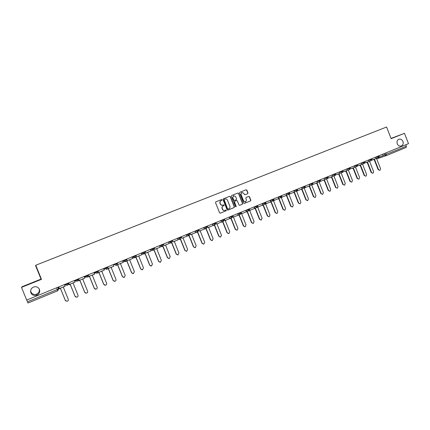 <?xml version="1.0" encoding="UTF-8"?>
<svg xmlns="http://www.w3.org/2000/svg" width="430" height="430" viewBox="0 0 430 430"><rect width="100%" height="100%" fill="white"/><g stroke="black" fill="none" stroke-linecap="round" stroke-linejoin="round"><path stroke-width="0.64" d="M222.106 199.783L221.574 199.541L215.828 201.826L215.521 202.605L219.585 212.807L220.348 213.156L226.072 210.834L226.287 210.286L225.761 210.044L225.003 210.351C223.923 210.652 223.111 210.281 222.579 209.233L222.24 208.383C221.907 207.244 222.24 206.411 223.234 205.884L223.982 205.583L224.197 205.035L222.928 205.088C221.837 205.4 221.025 205.029 220.482 203.971L220.144 203.121C219.816 201.998 220.138 201.17 221.122 200.638L221.891 200.332L222.106 199.783M222.815 205.131L222.751 205.153C221.665 205.465 220.848 205.094 220.31 204.035L219.972 203.191C219.639 202.068 219.966 201.24 220.945 200.708L221.719 200.396L221.934 199.853L221.412 199.606M220.235 213.183L225.89 210.893L226.11 210.345L225.669 210.076M224.82 210.41C223.745 210.711 222.933 210.334 222.401 209.292L222.063 208.442C221.729 207.308 222.063 206.475 223.057 205.948L223.804 205.648L224.019 205.099L223.552 204.836M397.25 143.781C398.202 145.711 399.572 146.442 401.367 145.974C403.05 145.082 403.587 143.577 402.964 141.459C402.012 139.519 400.631 138.788 398.825 139.277C397.159 140.175 396.632 141.68 397.25 143.781M30.874 292.846C32.073 295.125 33.981 295.921 36.598 295.243C39.237 293.991 40.184 292.029 39.436 289.363C38.2 287.036 36.249 286.251 33.572 287.02C31.03 288.299 30.132 290.245 30.874 292.846M30.654 290.427L30.944 291.948C32.083 294.115 33.895 294.878 36.389 294.233C38.845 293.088 39.759 291.266 39.141 288.772M244.955 194.785L247.675 193.699L247.97 192.936L246.852 190.119L246.11 189.77L239.908 192.237L239.601 193.011L243.606 203.078L244.347 203.422L250.534 200.917L250.835 200.149L249.486 196.752L248.744 196.402L246.1 197.467L245.793 198.235L246.465 199.923L245.643 201.993L243.659 201.057L241.026 194.435L241.816 192.387L243.837 193.312L244.278 194.414L245.025 194.763L247.669 193.699L247.771 193.011L246.659 190.194L245.933 189.84M408.5 143.658L26.665 300.059L21.5 287.369L41.479 279.333L35.749 265.24L386.586 127.011L391.149 138.686L404.469 133.327L408.5 143.658M230.432 196.666L229.674 196.316L223.363 198.827L223.046 199.606L227.094 209.765L227.846 210.114L234.151 207.561L234.457 206.782L230.432 196.666L229.512 196.381M231.673 195.521L237.93 193.027L238.682 193.376L242.681 203.449L242.38 204.223L239.709 205.303L238.962 204.954L237.338 200.864L236.586 200.514L234.807 201.229L234.5 202.003L236.199 206.271L235.979 206.819L235.452 206.572L231.367 196.295L231.662 195.521M41.479 279.333L41.033 279.097L22.027 286.74L21.5 287.369M41.033 279.097L35.583 265.686L35.749 265.24M404.469 133.327L391.047 138.417M405.807 144.76L406.371 146.211L406.173 147.442L386.081 155.708M58.593 288.971L57.803 290.744L28.036 302.989L27.515 301.785L58.528 289.014L57.899 287.262M26.789 300.006L27.515 301.785M227.739 210.146L233.963 207.62L234.269 206.846L230.249 196.736M224.084 199.455L227.594 208.84L228.126 209.087L228.905 208.77C229.894 208.238 230.227 207.41 229.894 206.276L227.475 200.192C226.938 199.144 226.126 198.767 225.046 199.074L224.089 199.45L224.046 199.928M227.943 209.147L227.416 208.899L223.869 199.998M224.089 199.45L225.046 199.074M239.601 205.336L242.187 204.288L242.493 203.514L238.489 193.452L237.758 193.097M236.43 200.573L234.619 201.299L234.312 202.073L236.199 206.271M235.86 206.841L236.011 206.335M235.645 196.618L233.608 195.693L232.807 197.752L233.743 200.095L234.495 200.445L236.274 199.73L236.581 198.956L235.645 196.618M233.485 195.741L232.807 197.752M234.463 200.455L233.554 200.165L232.625 197.822M241.687 192.436L241.026 194.435M245.514 202.035L243.466 201.127L240.832 194.51M244.24 203.454L250.335 200.982L250.636 200.213L249.287 196.822L248.631 196.451M65.774 301.016L65.312 300.409L67.188 301.29C68.15 300.887 68.499 300.204 68.241 299.237L63.334 287.149L64.613 286.412M65.312 300.409L60.415 288.347M58.324 287.089L59.082 288.895L58.351 287.079M64.43 284.59L65.086 286.219L59.372 288.562L58.711 286.934M58.69 286.939L59.372 288.562M65.349 300.446L60.442 288.337L59.082 288.895M75.755 297.092L75.056 296.34L76.938 297.211C77.884 296.808 78.222 296.13 77.97 295.173L73.095 283.139L74.358 282.413M75.056 296.34L70.192 284.332M68.117 283.08L68.886 284.87L68.15 283.064M74.368 280.516L75.024 282.139L69.37 284.461L68.709 282.838M68.671 282.849L69.37 284.461M75.11 296.367L70.224 284.316L68.886 284.87M85.602 293.142L84.705 292.309L86.586 293.174C87.521 292.771 87.854 292.099 87.602 291.148L82.754 279.172L84.006 278.452M84.705 292.309L79.867 280.36M78.045 279.688L78.588 280.881L78.05 279.559M85.204 276.082L85.393 276.538L84.21 276.495L84.86 278.102L79.26 280.398L78.609 278.78M78.556 278.801L79.26 280.398M84.769 292.33L79.915 280.338L78.588 280.881M95.315 289.191L94.256 288.315L96.143 289.17C97.062 288.772 97.395 288.105 97.137 287.159L92.321 275.243L93.557 274.528M94.256 288.315L89.451 276.425M87.903 276.388L88.193 276.936L87.924 276.28M93.95 272.496L94.6 274.103L89.058 276.377L88.403 274.77M88.344 274.791L89.058 276.377M94.337 288.331L89.51 276.399L88.193 276.936M104.893 285.251L103.716 284.364L105.603 285.208C106.511 284.816 106.833 284.149 106.581 283.214L101.792 271.351L103.017 270.647M103.716 284.364L98.938 272.529M97.502 272.727L97.707 273.034L97.545 272.642M103.598 268.546L104.243 270.142L98.755 272.394L98.105 270.798M98.035 270.825L98.755 272.394M103.807 284.375L99.007 272.496L97.707 273.034M114.353 281.344L113.085 280.446L114.971 281.29C115.869 280.892 116.186 280.236 115.933 279.306L111.171 267.503L112.386 266.799M113.085 280.446L108.333 268.669M113.144 264.633L113.789 266.224L108.355 268.454L107.71 266.863M107.624 266.896L108.355 268.454M113.187 280.457L108.414 268.632L107.124 269.164M123.706 277.468L122.362 276.571L124.248 277.404L125.194 275.437L120.459 263.687L121.663 262.988M122.362 276.571L117.637 264.848M122.598 260.763L123.238 262.343L117.858 264.552L117.218 262.966M117.121 263.004L117.858 264.552M122.475 276.576L117.734 264.81L116.455 265.332M132.951 273.625L131.553 272.733L133.44 273.555L134.37 271.604L129.661 259.908L130.854 259.215M131.553 272.733L126.85 261.064M131.962 256.925L132.596 258.5L127.269 260.688L126.63 259.113M126.522 259.156L127.269 260.688M131.671 272.727L126.957 261.021L125.689 261.537M142.094 269.814L140.653 268.927L142.54 269.75L143.453 267.809L138.772 256.167L139.954 255.479M140.653 268.927L135.977 257.312M141.233 253.13L141.862 254.694L136.584 256.861L135.955 255.291M135.837 255.339L136.584 256.861M140.782 268.922L136.095 257.264L134.843 257.78M151.145 266.041L149.667 265.165L151.548 265.976L152.451 264.047L147.796 252.458L148.963 251.781M149.667 265.165L145.018 253.603M150.414 249.368L151.037 250.932L145.813 253.076L145.184 251.512M145.055 251.566L145.813 253.076M149.807 265.154L145.147 253.549L143.905 254.06M160.1 262.305L158.589 261.435L160.476 262.236L161.363 260.322L156.735 248.787L157.891 248.115M158.589 261.435L153.972 249.927M159.503 245.648L160.127 247.196L154.95 249.325L154.327 247.766M154.187 247.825L154.95 249.325M158.745 261.418L154.107 249.868L152.876 250.373M168.969 258.602L167.437 257.737L169.318 258.537L170.194 256.635L165.588 245.154L166.732 244.487M167.437 257.737L162.841 246.282M168.506 241.956L169.13 243.504L164.002 245.605L163.384 244.057M163.233 244.122L164.002 245.605M167.598 257.721L162.986 246.223L161.766 246.723M177.746 254.931L176.192 254.076L178.079 254.866L178.939 252.98L174.36 241.552L175.494 240.891M176.192 254.076L171.624 242.676M170.307 242.891L170.576 243.106L170.474 242.853M177.423 238.306L178.041 239.843L172.968 241.929L172.349 240.386M172.188 240.451L172.968 241.929M176.364 254.055L171.78 242.611L170.576 243.106M186.437 251.297L184.873 250.453L186.754 251.238L187.598 249.357L183.046 237.983L184.169 237.328M184.873 250.453L180.326 239.101M179.014 239.29L179.299 239.526L179.186 239.247M186.26 234.689L186.873 236.22L181.842 238.284L181.229 236.747M181.057 236.817L181.842 238.284M185.056 250.421L180.493 239.032L179.299 239.526M195.048 247.701L193.468 246.858L195.349 247.637L196.182 245.772L191.656 234.447L192.769 233.796M193.468 246.858L188.947 235.559M187.641 235.726L187.754 236.022L187.824 235.683M195.005 231.103L195.612 232.63L190.635 234.673L190.028 233.146M189.845 233.216L190.635 234.673M193.661 246.825L189.125 235.489L187.942 235.973M203.573 244.132L201.987 243.299L203.863 244.073L204.685 242.219L200.181 230.948L201.283 230.297M201.987 243.299L197.488 232.049M196.188 232.2L196.505 232.458L196.381 232.152M203.669 227.556L204.277 229.072L199.348 231.098L198.741 229.577M198.547 229.652L199.348 231.098M202.186 243.262L197.676 231.974L196.505 232.458M212.022 240.601L210.426 239.773L212.296 240.542L213.108 238.698L208.631 227.475L209.722 226.836M210.426 239.773L205.954 228.577M204.653 228.706L204.782 229.029L204.857 228.652M212.253 224.041L212.861 225.546L207.975 227.556L207.368 226.04M207.389 226.782L207.975 227.556M207.169 226.121L207.341 226.556M210.635 239.736L206.147 228.497L204.986 228.975M220.386 237.102L218.784 236.28L220.654 237.043L221.455 235.21L217 224.041L218.085 223.401M218.784 236.28L214.339 225.132M213.043 225.25L213.387 225.524L213.258 225.191M220.762 220.558L221.359 222.057L216.521 224.046L215.919 222.536M215.978 223.304L216.521 224.046M219.004 236.237L214.543 225.051L213.387 225.524M228.674 233.635L227.067 232.818L228.937 233.576L229.727 231.754L225.293 220.633L226.368 220.004M227.067 232.818L222.643 221.724M221.359 221.821L221.713 222.106L221.579 221.762M229.185 217.107L229.781 218.601L224.987 220.569L224.39 219.069M224.503 219.999L224.987 220.569M227.293 232.77L222.858 221.633L221.713 222.106M236.887 230.195L235.275 229.389L237.145 230.141L237.919 228.33L233.511 217.257L234.576 216.634M235.275 229.389L230.878 218.343M229.684 218.639L229.969 218.714L229.824 218.365M237.532 213.683L238.123 215.177L233.372 217.123L232.78 215.634M232.926 216.672L233.372 217.123M235.511 229.34L231.098 218.252L229.969 218.714M245.025 226.793L243.412 225.992L245.272 226.734L246.041 224.938L241.66 213.914L242.708 213.291M243.412 225.992L239.037 214.989M245.799 210.297L246.39 211.78L241.681 213.715L241.09 212.226M241.262 213.35L241.681 213.715M243.654 225.938L239.263 214.898L238.145 215.355M253.093 223.417L251.469 222.622L253.334 223.358L254.087 221.574L249.728 210.598L250.771 209.985M251.469 222.622L247.121 211.673M253.996 206.943L254.581 208.421L249.916 210.334L249.33 208.851M249.518 210.044L249.916 210.334M251.722 222.563L247.357 211.576L246.245 212.028M261.091 220.069L259.457 219.284L261.316 220.015L262.063 218.241L257.726 207.314L258.758 206.701M259.457 219.284L255.13 208.383M262.112 203.616L262.692 205.088L258.075 206.986L257.489 205.513L257.656 205.954L254.108 207.233M257.688 206.76L258.075 206.986M259.72 219.225L255.377 208.281L254.275 208.733M269.019 216.758L267.374 215.978L269.228 216.704L269.965 214.941L265.654 204.062L266.675 203.454M267.374 215.978L263.069 205.121M270.158 200.321L270.733 201.783L266.159 203.664L265.848 202.885M265.788 203.498L266.159 203.664M267.643 215.914L263.321 205.019L262.23 205.465M276.877 213.468L275.221 212.7L277.076 213.42L277.802 211.667L273.507 200.831L274.523 200.229M275.221 212.7L270.938 201.89M278.129 197.058L278.704 198.515L274.168 200.375L273.905 199.719M273.808 200.256L274.168 200.375M275.496 212.63L271.196 201.783L270.115 202.224M284.66 210.211L282.999 209.448L284.848 210.168L285.563 208.421L281.295 197.639L282.295 197.037M282.999 209.448L278.737 198.687M277.603 198.966L277.871 198.859M286.025 193.822L286.6 195.274L282.101 197.117L281.881 196.548M281.752 197.042L282.101 197.117M283.279 209.378L279.005 198.574L277.93 199.015M292.373 206.986L290.707 206.228L292.55 206.938L293.26 205.207L289.008 194.468L290.003 193.871M290.707 206.228L286.466 195.51M285.343 195.79L285.617 195.677M293.857 190.614L294.426 192.059L289.971 193.887L289.772 193.392M289.621 193.849L289.971 193.887M290.997 206.153L286.74 195.397L285.681 195.833M300.022 203.788L298.345 203.035L300.188 203.745L300.887 202.019L296.657 191.323L297.641 190.726M298.345 203.035L294.125 192.366M293.013 192.64L293.292 192.522M301.613 187.437L302.183 188.872L297.764 190.689L297.592 190.253M297.426 190.683L297.764 190.689M298.646 202.955L294.41 192.248L293.357 192.683M307.6 200.617L305.918 199.875L307.756 200.573L308.444 198.859L304.241 188.211L305.209 187.604M305.918 199.875L301.72 189.248M300.618 189.517L300.903 189.399M309.304 184.287L309.869 185.717L305.488 187.518L305.338 187.131M305.155 187.544L305.488 187.518M306.224 199.789L302.01 189.125L300.968 189.555M315.109 197.472L313.427 196.736L315.26 197.429L315.942 195.731L311.755 185.126L312.723 184.529M313.427 196.736L309.251 186.152M308.154 186.421L308.45 186.298M316.926 181.164L317.485 182.589L313.147 184.373L313.013 184.035M312.814 184.427L313.147 184.373M313.739 196.65L309.546 186.034L308.514 186.459M322.559 194.355L320.866 193.629L322.699 194.317L323.371 192.624L319.205 182.067L320.183 181.53M320.866 193.629L316.711 183.089M315.625 183.352L315.932 183.228M324.478 178.074L325.037 179.493L320.737 181.256L320.619 180.96M320.404 181.336L320.737 181.256M321.188 193.538L317.017 182.965L315.991 183.384M329.939 191.269L328.246 190.544L330.073 191.232L330.735 189.544L326.596 179.03L327.569 178.525M328.246 190.544L324.113 180.052M323.032 180.315L323.344 180.186M331.965 175.005L332.519 176.418L328.257 178.165L328.154 177.907M327.923 178.273L328.257 178.165M328.568 190.452L324.424 179.923L323.408 180.342M337.254 188.206L335.561 187.485L337.383 188.168L338.039 186.496L333.916 176.026L334.884 175.515L332.476 176.3M335.561 187.485L331.444 177.042M330.38 177.3L330.697 177.165M339.388 171.962L339.942 173.371L335.626 174.881M335.4 175.209L335.717 175.107M335.889 187.394L331.767 176.907L330.756 177.321M344.511 185.169L342.812 184.459L344.629 185.136L345.279 183.47L341.178 173.043L342.129 172.521M342.812 184.459L338.716 174.053M337.658 174.306L337.98 174.177M346.741 168.952L347.295 170.35L343.027 171.876M342.823 172.167L343.108 172.07M343.151 184.357L339.044 173.919L338.044 174.333M351.702 182.159L349.998 181.455L351.815 182.126L352.455 180.471L348.375 170.087L349.316 169.56M349.998 181.455L345.93 171.092M344.876 171.344L345.209 171.21M354.035 165.964L354.583 167.356L350.364 168.893M350.342 181.352L346.257 170.957L345.269 171.36M358.83 179.176L357.126 178.477L358.942 179.143L359.571 177.499L355.513 167.157L356.438 166.62M357.126 178.477L353.078 168.157M352.036 168.404L352.369 168.27M361.27 163.002L361.813 164.389L357.642 165.937M357.481 178.369L353.412 168.017L352.433 168.42M365.898 176.214L364.194 175.521L366.005 176.187L366.629 174.548L362.587 164.249L363.5 163.712M364.194 175.521L360.163 165.244M359.131 165.491L359.475 165.351M368.435 160.067L368.978 161.449L364.85 163.002M364.554 175.413L360.507 165.104L359.534 165.507M372.907 173.285L371.203 172.591L373.009 173.252L373.627 171.624L369.606 161.368L370.51 160.82M371.203 172.591L367.193 162.357M366.166 162.604L366.516 162.459M375.54 157.154L376.083 158.53L371.998 160.089M371.568 172.484L367.542 162.218L366.575 162.61M379.857 170.371L378.153 169.689L379.959 170.345L380.566 168.727L376.562 158.509L377.454 157.96M378.153 169.689L374.159 159.498M373.143 159.74L373.498 159.595M382.587 154.268L383.125 155.638L379.083 157.203M378.524 169.576L374.519 159.353L373.557 159.745M383.108 155.601L406.371 146.211M384.173 153.623L384.732 155.053L386.016 155.735L386.221 154.483L385.645 153.016M385.93 155.762L377.852 158.476L376.986 158.337M375.659 157.45L379.233 156.128L379.072 155.708M377.115 156.509L378.567 157.584L379.233 156.128M368.553 160.363L372.122 159.03M369.993 159.428L371.456 160.503L371.961 158.622M361.383 163.298L364.957 161.976L364.79 161.562M362.818 162.368L364.285 163.448L364.957 161.976M354.153 166.26L357.717 164.932M355.572 165.335L357.056 166.415L357.556 164.523M346.86 169.248L350.423 167.92M348.268 168.329L349.762 169.415L350.262 167.512M339.501 172.263L343.065 170.936M340.899 171.344L342.404 172.435L342.904 170.527M332.084 175.3L335.647 173.989L335.481 173.564M333.465 174.392L334.981 175.483L335.647 173.989M324.596 178.369L328.154 177.058L327.988 176.633M325.967 177.461L327.488 178.557L328.154 177.058M317.039 181.465L320.597 180.143M318.399 180.562L319.936 181.659L320.603 180.159L320.431 179.729M309.417 184.583L312.97 183.266M310.766 183.691L312.309 184.787L312.975 183.282L312.809 182.852M301.731 187.733L305.279 186.416M303.064 186.846L304.617 187.948L305.289 186.432L305.117 186.002M293.969 190.909L297.528 189.614L297.356 189.178M295.292 190.028L296.861 191.135L297.528 189.614M286.144 194.118L289.691 192.807M287.45 193.237L289.03 194.349L289.696 192.823L289.524 192.387M278.242 197.354L281.795 196.064L281.623 195.623M279.532 196.483L281.123 197.596L281.795 196.064M270.271 200.617L273.819 199.31M271.55 199.751L273.152 200.869L273.824 199.332L273.647 198.891M262.23 203.911L265.772 202.611M263.488 203.051L265.106 204.175L265.778 202.627L265.6 202.186M255.355 206.384L256.984 207.507L257.656 205.954M245.917 210.587L249.464 209.313L249.287 208.873M247.148 209.749L248.787 210.872L249.464 209.313M237.645 213.973L241.182 212.683M238.86 213.14L240.51 214.269L241.192 212.705L241.015 212.259M229.298 217.392L232.834 216.107M230.496 216.564L232.162 217.698L232.845 216.123L232.668 215.677M220.875 220.837L224.417 219.579L224.24 219.128M222.057 220.026L223.734 221.16L224.417 219.579M212.366 224.32L215.903 223.046M213.538 223.514L215.226 224.653L215.914 223.062L215.731 222.616M203.782 227.83L207.319 226.562M204.933 227.035L206.636 228.179L207.325 226.583L207.147 226.132M195.112 231.378L198.66 230.114M196.252 230.593L197.967 231.743L198.66 230.136L197.967 231.743M186.362 234.952L189.915 233.694L189.254 235.317L187.657 234.619L187.485 234.183M177.531 238.564L181.089 237.317M178.633 237.811L180.374 238.967L181.073 237.344L180.89 236.887M168.608 242.208L172.172 240.967M169.7 241.472L169.871 241.913L171.452 242.627L172.156 240.999L171.973 240.537M159.6 245.89L163.174 244.659L162.486 246.309L160.852 245.611L160.675 245.165M150.505 249.604L154.085 248.384M151.564 248.9L151.742 249.341L153.343 250.066L154.058 248.416L153.875 247.954M144.727 251.695L144.878 252.179L141.32 253.351M142.362 252.668L142.54 253.114L144.152 253.834L144.878 252.179L144.69 251.711M135.461 255.495L135.606 255.979L132.042 257.135M133.069 256.474L133.252 256.92L134.875 257.645L135.606 255.979L135.418 255.511M126.103 259.328L126.243 259.817L122.674 260.945M123.689 260.317L123.867 260.768L125.506 261.494L126.243 259.817L126.055 259.349M116.648 263.198L116.788 263.692L113.208 264.794M114.208 264.197L114.391 264.649L116.041 265.38L116.788 263.692L116.6 263.219M107.102 267.111L107.285 267.562L106.543 269.282L104.823 268.573L107.285 267.562M103.646 268.669L104.823 268.573L104.641 268.121M97.459 271.061L97.642 271.518L96.895 273.243L95.159 272.534L97.642 271.518M93.982 272.572L95.159 272.534L94.971 272.077M87.72 275.05L87.849 275.549L85.393 276.538L87.08 277.275L87.849 275.549L87.661 275.076M77.878 279.081L78.067 279.543L77.298 281.29L75.529 280.58L78.067 279.543M74.551 280.446L75.529 280.58L75.341 280.118M67.94 283.15L68.128 283.612L67.349 285.375L65.564 284.665L68.128 283.612M64.806 284.434L65.564 284.665L65.376 284.203M64.694 284.483L65.946 285.181M74.39 280.51L75.97 281.139M87.908 275.517L87.08 277.275M84.447 277.076L85.591 277.194M94.288 273.329L95.084 273.303M103.99 269.519L104.49 269.443M116.836 263.66L116.041 265.38M126.286 259.79L125.506 261.494M135.649 255.952L134.875 257.645M144.915 252.157L144.152 253.834M154.09 248.395L153.343 250.066M56.636 287.783L57.803 290.744L58.528 289.014L57.83 287.294M386.016 155.735L406.173 147.442M36.389 294.233L36.598 295.243M67.876 283.177L68.069 283.655L67.279 285.402M77.819 279.108L78.007 279.581L77.228 281.317M97.4 271.083L97.594 271.556L96.831 273.27M107.048 267.132L107.237 267.605L106.484 269.304M162.965 244.229L163.153 244.686L162.438 246.331M189.727 233.264L189.909 233.721L189.211 235.334M198.477 229.684L198.66 230.136M123.034 261.838L124.974 261.569M132.413 258.048L134.413 257.721M141.701 254.291L143.744 253.915M150.892 250.561L152.972 250.136M159.992 246.858L162.11 246.401M169.001 243.192L171.151 242.697M177.923 239.553L180.1 239.032M186.76 235.946L188.963 235.398M195.516 232.372L197.736 231.802M204.18 228.835L206.427 228.239M212.769 225.325L215.032 224.707M221.273 221.848L223.552 221.213M229.701 218.397L231.996 217.747M238.048 214.984L240.354 214.317M246.315 211.598L248.637 210.915M254.512 208.244L256.844 207.55M262.628 204.922L264.977 204.212M270.674 201.627L273.028 200.907M278.645 198.359L281.01 197.628M286.541 195.123L288.917 194.381M294.373 191.92L296.754 191.167M302.129 188.738L304.521 187.98M309.815 185.588L312.218 184.819M317.437 182.465L319.845 181.686M324.989 179.369L327.407 178.584M339.894 173.258L342.323 172.457M347.252 170.242L349.687 169.436M354.546 167.254L356.986 166.442M361.77 164.287L364.221 163.47M368.94 161.352L371.391 160.524M376.046 158.433L378.502 157.606M385.952 155.751L377.852 158.476L376.89 158.374M57.803 290.744L28.036 302.989"/></g></svg>
